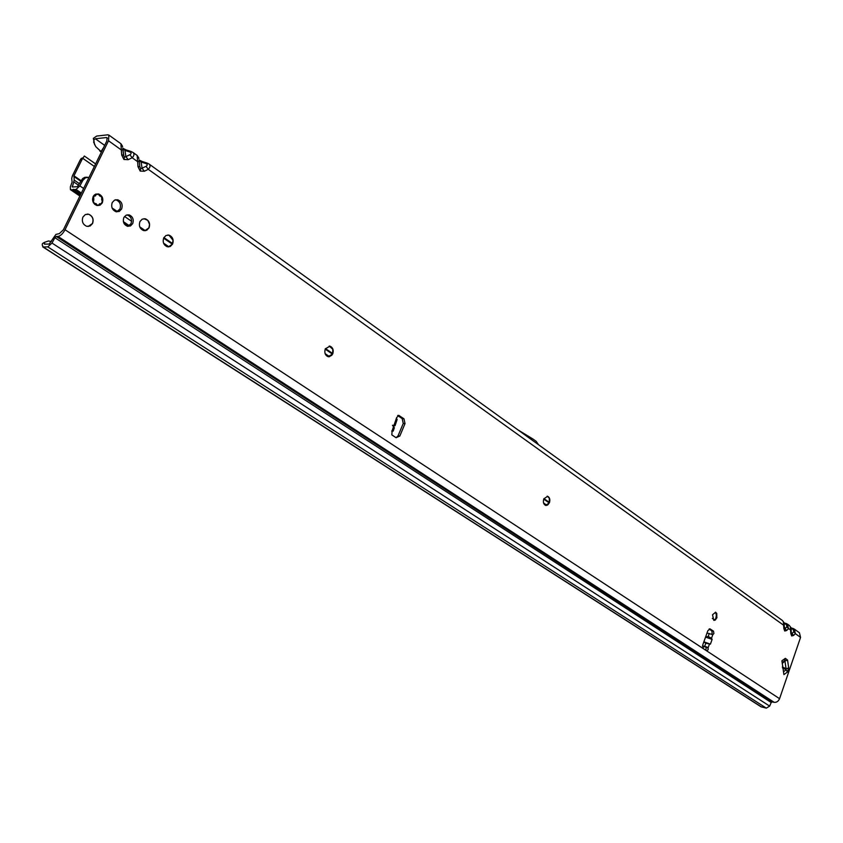 <?xml version="1.0" encoding="UTF-8"?>
<svg xmlns="http://www.w3.org/2000/svg" width="843" height="843" viewBox="0 0 843 843"><rect width="100%" height="100%" fill="white"/><g stroke="black" fill="none" stroke-linecap="round" stroke-linejoin="round"><path stroke-width="1.26" d="M715.559 619.784L716.74 613.335M715.422 612.187L716.761 613.377L716.835 617.782L715.254 620.026L713.916 620.374M549.193 503.039L549.699 499.446M547.202 496.19L549.32 498.076L549.309 502.755L547.876 504.82L545.895 505.473M329.213 346.02L332.848 349.35L332.606 353.944L331.752 355.335L328.675 356.789M167.789 235.007L168.927 235.144L173.036 240.234L172.457 244.101L168.4 246.904M143.995 218.674L147.788 220.371L149.527 224.333L148.937 227.831L144.838 230.729M87.145 214.09L88.526 214.238C92.519 216.019 93.815 219.106 92.445 223.511L88.157 226.493M712.525 614.768L715.654 612.239L716.95 617.803L713.81 620.343L712.525 614.768M543.798 498.908L547.592 496.274C549.72 497.381 550.331 499.551 549.436 502.776L545.632 505.41C543.503 504.293 542.892 502.122 543.798 498.908M325.314 348.865L329.982 346.136C332.922 347.558 333.839 350.161 332.722 353.955L328.043 356.673C325.103 355.261 324.186 352.648 325.314 348.865M163.732 237.905L165.976 235.492L169.043 235.144C172.71 236.809 173.9 239.76 172.615 244.006L170.37 246.419L167.283 246.767C163.626 245.092 162.436 242.141 163.732 237.905M115.502 199.77L116.06 199.875C119.98 201.614 121.276 204.68 119.927 209.064L116.608 211.856M112.235 202.541L114.553 200.118L117.746 199.78C121.677 201.519 122.962 204.596 121.613 208.98L119.295 211.414L116.092 211.751C112.172 210.002 110.886 206.935 112.235 202.541M82.909 217.051L85.322 214.565L88.641 214.238C92.625 216.008 93.931 219.106 92.561 223.511L90.138 225.998L86.808 226.335C82.835 224.554 81.539 221.467 82.909 217.051M139.938 221.561L142.225 219.148L145.344 218.801C149.127 220.508 150.37 223.511 149.053 227.821L146.766 230.244L143.626 230.592C139.854 228.885 138.621 225.871 139.938 221.561M126.977 214.891L127.409 214.976C131.087 216.63 132.288 219.528 131.023 223.669L127.851 226.346M123.847 217.557L126.06 215.228L129.095 214.902C132.783 216.556 133.984 219.454 132.709 223.606L130.496 225.935L127.451 226.261C123.773 224.607 122.572 221.709 123.847 217.557M99.052 195.218L102.193 197.483L101.708 196.545L99.716 196.008L99.074 194.459L96.091 194.343L95.533 195.85L95.522 194.206M93.151 196.588L95.417 194.259L98.515 193.932C102.351 195.629 103.605 198.6 102.298 202.836L100.043 205.176L96.924 205.502C93.099 203.795 91.845 200.834 93.151 196.588M392.143 430.741L393.544 426.621L392.49 425.293L393.987 425.357L396.6 417.664L398.771 415.367L403.987 418.813L405.009 423.629L399.814 436.052L396.073 437.696L391.816 434.883L392.143 430.741L393.281 431.068L391.7 431.058M783.347 621.702L782.388 620.48L783.347 621.702L783.864 628.551L784.738 631.017L784.696 629.278L784.338 628.193L783.864 628.551M784.327 628.046L784.232 624.99L783.769 625.337L148.284 169.306C150.328 167.199 150.581 165.439 149.063 164.037L146.967 163.005L145.544 163.426C147.641 164.269 147.799 165.228 146.008 166.313L140.686 168.821L139.812 166.619L137.999 166.693L140.18 171.066L140.686 168.821M784.296 626.77L785.118 628.541L784.696 629.278M790.291 626.707L789.333 625.495L790.291 626.707L790.818 633.514L791.672 635.97L791.63 634.231L791.282 633.167L790.818 633.514M791.271 633.009L791.177 629.974L788.458 628.709L787.552 624.21L786.045 623.441L786.951 626.728L785.118 628.541L786.624 630.522L788.458 628.709L786.951 626.728M791.24 631.776L791.63 634.231M137.641 156.598L138.631 157.715L137.177 155.46L137.999 166.693M138.821 158.589L138.716 158.052M139.074 160.402L141.097 162.025L142.077 168.252L144.364 171.245L148.284 169.306L146.008 166.313M121.36 144.88L122.383 146.018L120.918 143.742L121.708 155.049L123.932 159.475L124.458 157.219L123.573 154.996L121.708 155.049M122.604 146.914L122.393 146.081M122.815 148.737L124.964 150.423L125.881 156.65L124.458 157.219M709.111 629.026L711.798 630.838L712.166 633.167L711.45 634.168M702.525 645.843L706.961 647.034L708.109 647.835L708.12 649.711L706.719 650.849L703.357 648.678L702.756 644.927L707.846 630.701L710.069 628.91L713.526 631.186L713.895 633.514L712.809 634.663L707.014 633.019M702.482 646.307L706.244 647.192L705.791 650.269M782.167 662.587L781.904 660.786L785.36 658.351L787.562 660.08L788.69 667.919L787.351 672.134L783.906 674.6L782.167 662.587M99.463 204.512L98.315 205.502L97.451 205.26L98.346 205.292L99.674 203.743L101.139 203.964L102.54 201.077L101.645 199.686L102.108 197.557L100.644 195.871M51.349 241.53L48.515 240.961L44.468 242.362L44.426 244.133L49.147 244.08L55.923 234.417L59.358 233.616L63.383 229.791L106.84 140.95L107.05 137.694L106.376 137.557L107.419 138.294M397.643 415.546L402.216 418.634L403.239 423.449L398.044 435.852L396.168 437.759M705.612 636.939L708.194 636.528L711.534 638.225L712.103 639.405L710.417 644.136L705.791 643.241L703.842 641.892M794.485 629.205L799.417 632.756L800.565 637.392L779.564 698.689C778.384 701.376 776.561 702.577 774.074 702.293L772.262 701.871L56.228 236.483L54.879 237.705L771.197 702.514L772.262 701.871M56.228 236.483L57.977 236.44C60.496 235.977 62.846 233.743 65.037 229.739L108.526 140.77L108.884 135.08L107.714 134.827L96.713 136.06L93.352 138.357L93.805 139.938L95.385 138.758L106.376 137.557M393.544 426.621L394.292 427.896M393.112 426.231L395.03 425.726L393.987 425.357M396.895 420.246L396.6 417.664M709.385 644.252L708.109 647.835L706.392 647.477M800.565 637.392L795.36 633.651L794.443 629.173L792.936 628.404L793.853 631.692L792.041 633.504L793.548 635.464L795.36 633.651L793.853 631.692M101.508 151.856L97.725 148.526M101.381 152.109L99.801 150.992M93.805 139.938L94.342 143.647L95.786 146.682L101.044 151.529L103.636 147.504M139.812 166.619L139.274 161.477L137.462 161.54L132.172 157.746C134.237 155.628 134.522 153.869 133.015 152.467L130.897 151.434L129.432 151.835C131.54 152.678 131.687 153.647 129.875 154.722L125.881 156.65L128.189 159.685L132.172 157.746L129.875 154.722M47.766 246.894L43.235 246.978L63.246 260.013L760.966 706.75L766.308 708.131L47.766 246.894L51.992 243.069L54.879 237.705M771.197 702.514L769.659 706.118L766.308 708.131M44.468 242.362L42.424 243.627L42.203 244.965L43.235 246.978M63.246 260.013L42.666 246.83M94.658 144.817L93.352 138.357M93.605 141.951L94.342 143.647M123.573 154.996L123.025 149.801L121.16 149.843L108.526 140.77M130.549 151.319L126.429 150.022L124.964 150.423L129.432 151.835M139.274 161.477L139.369 163.289M146.64 162.91L142.53 161.603L141.097 162.025L145.544 163.426M791.177 629.826L790.608 627.129M784.232 624.832L783.674 622.134M517.823 429.804L533.282 439.235L536.18 441.332L538.466 444.683M681.829 548.013L685.138 550.395M392.49 430.784L393.281 431.068M706.244 647.192L706.961 647.034M705.559 637.097L712.103 639.405M703.873 641.808L710.417 644.136M783.463 671.734L786.213 669.774L784.854 660.375L785.36 658.351M782.494 667.888L786.213 669.774L787.351 672.134M782.378 666.887L786.15 668.794L788.69 667.919M782.272 663.452L785.012 660.954L787.562 660.08M93.331 196.261L95.417 195.639M99.548 204.28L101.192 204.111L99.674 203.743M102.635 201.192L101.192 204.111L102.456 200.866M95.533 195.85L93.647 196.345L93.836 200.276L92.983 200.729L94.574 203.743L96.028 203.616L97.451 205.26L95.354 203.405L94.395 204.006L92.698 200.782M92.646 200.539L93.531 199.517L92.561 198.853M95.849 194.069L98.894 194.048M92.93 197.167L93.457 196.229L93.436 198.706M101.729 199.759L101.708 196.545M81.097 180.708L73.963 175.808L74.205 180.107L72.34 187.02L77.387 186.672L82.688 178.495L84.911 177.293L87.409 177.241M81.36 193.047L76.028 189.433L70.991 189.77L79.98 195.871M83.088 157.767L81.17 158.516L80.254 159.875L72.35 175.934L71.718 178.463L72.108 182.13L70.338 186.893L70.412 189.633L70.991 189.77M81.17 158.516L82.804 158.368L81.876 159.727L80.254 159.875M73.963 175.808L81.876 159.727M76.028 189.433L79.864 185.913L82.92 180.265L81.392 180.149M549.246 502.934L543.714 499.14M332.511 354.144L325.208 349.118M172.393 244.217L163.616 238.169M89.021 177.378L85.533 177.736L82.92 180.265M95.607 163.911L84.332 156.008L82.804 158.368L94.363 166.45M127.946 226.324L124.248 223.816M80.77 194.248L73.415 189.253M122.983 150.36L123.847 156.261L123.025 149.801M711.534 638.225L712.809 634.663M706.539 650.764L779.564 698.689M791.672 635.97L793.548 635.464M784.738 631.017L786.624 630.522M140.18 171.066L144.364 171.245M123.932 159.475L128.189 159.685M65.037 229.739L703.357 648.678M708.194 636.528L709.279 633.472M704.695 646.296L705.791 643.241M713.526 631.186L711.798 630.838M104.669 145.386L95.385 138.758M57.977 236.44L774.074 702.293M51.992 243.069L769.659 706.118M63.815 260.16L761.598 707.014M791.05 628.593L792.673 629.163M784.106 623.62L785.771 624.199M44.279 243.532L45.29 244.154M399.814 436.052L398.044 435.852M405.009 423.629L403.239 423.449M403.987 418.813L402.216 418.634M399.161 415.546L397.875 415.42M710.375 629.057L709.5 628.878M784.854 660.375L782.199 662.798L784.854 660.375M93.32 200.676L92.646 200.497M96.218 194.712L94.479 194.87L94.268 195.639M93.889 195.66L94.216 195.102M92.54 199.57L93.805 199.401M94.395 195.629L93.721 195.671M96.387 204.322L94.932 204.491M100.918 203.669L99.348 204.417M96.028 203.616L94.69 203.785M102.172 197.515L102.203 200.992M102.119 200.792L101.645 199.686M99.411 204.543L97.409 205.513M73.847 182.004L78.62 185.27M73.151 186.967L72.182 186.303M74.205 180.107L79.474 183.711M73.805 176.44L80.802 181.245M163.637 238.116L172.425 244.143M325.229 349.055L332.542 354.081M543.735 499.077L549.267 502.871M74.089 189.559L80.823 194.143L73.994 189.538M124.111 223.574L128.094 226.282M129.316 225.692L123.394 221.667M549.383 502.396L543.914 498.634M332.753 353.575L325.451 348.559M172.667 243.606L163.89 237.578M72.93 189.643L80.507 194.786M714.938 620.206L712.303 618.393M546.97 505.336L543.577 503.018M329.613 356.694L325.113 353.617M168.979 246.851L163.553 243.142M145.333 230.676L139.769 226.872M131.603 221.298L124.543 216.461M117.409 211.582L112.066 207.936M83.594 188.463L79.864 185.913M117.746 199.78L116.06 199.875M129.095 214.902L127.409 214.976M393.249 430.952L394.387 427.622M395.03 425.726L397.158 419.456M789.333 625.485L787.594 624.241M782.388 620.48L149.116 164.069M137.177 155.46L133.068 152.499M120.918 143.742L108.884 135.08M126.102 149.917L122.751 148.231M142.214 161.508L139.011 159.928M794.443 629.173L790.818 627.666M787.552 624.21L783.874 622.682M99.769 203.837L99.442 204.501M70.412 189.633L79.885 196.061M128.052 226.293L124.142 223.637"/></g></svg>
